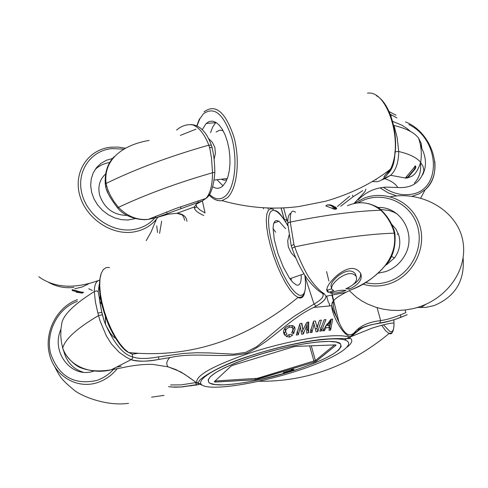 <?xml version="1.0" encoding="UTF-8"?>
<svg xmlns="http://www.w3.org/2000/svg" width="488" height="488" viewBox="0 0 488 488"><rect width="100%" height="100%" fill="white"/><g stroke="black" fill="none" stroke-linecap="round" stroke-linejoin="round"><path stroke-width="0.73" d="M381.799 179.865L384.831 178.687L390.632 175.296C395.884 170.44 398.58 162.51 398.72 151.518L397.201 137.756L394.023 125.495C406.248 128.387 414.434 132.608 418.576 138.153L421.187 143.356L421.736 147.608L420.29 144.314M410.628 131.522L407.01 128.478L401.923 125.215L392.663 121.366M203.758 215.513C197.304 212.597 194.145 209.749 194.279 206.973L196.664 203.911L202.502 200.849L205.966 198.384C210.212 193.791 212.402 185.245 212.542 172.74L211.493 158.1L209.993 149.243L208.834 145.149C204.356 133.889 198.921 127.112 192.54 124.812C186.91 124.111 181.591 125.855 176.589 130.052M186.983 221.351C186.331 216.44 182.945 213.768 176.833 213.323L168.421 214.177L156.447 217.593L148.236 219.374C137.14 220.326 127.216 216.312 118.462 207.345L114.07 201.666L110.434 195.596L107.61 189.173L106.067 183.47C102.907 155.959 128.435 143.789 149.066 140.44M396.079 115.241L389.07 111.575M391.333 115.931L390.687 115.412M390.211 114.198L396.884 117.925M358.186 199.86C365.988 191.882 375.4 187.636 386.429 187.124L397.75 187.52C411.707 188.325 420.424 182.664 423.913 170.532L422.992 166.28L420.662 162.382C415.806 176.918 410.798 176.51 407.657 177.833M413.824 167.848L414.702 166.408L415.77 166.628L415.654 167.903L414.952 168.512L413.824 167.848L406.547 176.546L407.48 177.882L415.294 168.763L415.819 167.402M414.702 166.408L415.373 165.871L415.434 167.738L414.702 166.408M415.27 168.811L415.806 166.658L415.373 165.871M405.863 178.157L407.48 177.882M405.528 177.955L407.157 177.791L405.754 178.114M405.491 177.919L406.547 176.546M415.63 166.079L415.813 166.811M340.734 206.229L353.111 196.743L362.798 190.662M156.727 225.871L157.526 232.508M295.514 212.274C291.659 209.248 289.915 212.518 290.281 222.083L293.922 244.39L294.74 246.879C297.887 256.34 305.86 273.53 310.319 279.398C315.211 286.218 319.872 291.019 324.288 293.813L325.99 296.253C326.118 299.077 322.818 302.365 316.078 306.116L313.747 307.44C289.5 318.701 272.164 340.868 246.635 353.324C221.509 358.698 196.139 351.738 169.787 357.613L158.899 359.394L158.472 356.899L183.732 353.416L196.28 352.745L208.498 352.903L233.648 354.148L245.781 352.324L256.731 346.675L285.224 322.818L294.776 315.876L314.016 304.097L305.14 276.928M295.856 257.926L291.22 252.924L288.292 246.843L287.707 240.706L289.085 235.039M316.078 306.116L314.016 304.097C321.074 299.98 324.044 296.71 322.934 294.288M287.2 224.437L287.847 224.474M347.438 205.747C359.51 200.605 370.642 202.105 380.817 210.249C386.716 215.909 390.986 222.729 393.633 230.702L394.212 233.148C398.568 261.239 372.704 281.07 351.281 289.689L345.937 292.324C337.293 296.759 332.621 300.529 331.931 303.64L333.438 301.084M336.567 208.169L336.708 208.638L335.976 209.218L335.793 208.577L333.542 209.047L332.212 208.315L333.713 207.278L334.414 207.662L333.542 209.047L335.976 209.218M325.844 205.979L332.212 208.315M407.199 314.687C396.232 319.359 387.088 322.19 379.768 323.178L370.636 324.855L363.505 327.302L359.656 329.522L351.811 335.988L350.299 336.561C342.216 335.335 330.943 312.436 331.822 305.732L331.931 303.64M400.764 314.845L400.526 317.481M393.969 323.062C390.559 322.946 383.251 324.642 372.039 328.137L350.207 336.964M344.485 339.898L349.134 337.489M310.081 332.59L311.954 332.426L314.071 324.233L316.09 331.846L317.828 331.511L321.379 320.11L319.555 320.402L317.011 327.173L315.394 320.976L313.613 321.183L310.081 332.59M322.635 330.809L324.319 330.785L325.905 327.796L329.29 327.509L329.034 330.376L330.638 330.114L332.67 319.03L331.065 319.158L322.635 330.809M329.894 292.922C336.653 290.628 342.021 289.805 345.998 290.458C339.306 292.788 333.938 293.605 329.894 292.922M339.203 278.099C333.322 282.875 330.876 286.627 331.852 289.353L333.737 290.543L328.296 292.361L327.106 291.342C325.892 287.786 329.217 282.454 337.098 275.354C347.73 266.899 355.557 266.198 360.589 273.243C362.761 278.971 359.345 284.095 350.341 288.634L349.164 289.177L345.827 288.701L348.713 287.414C355.148 283.949 357.643 280.301 356.191 276.464C352.806 272.139 347.145 272.688 339.203 278.099M319.762 331.157L321.452 330.986L325.923 319.585L324.233 319.762L319.762 331.157M296.283 335.03L298.272 334.798L300.376 326.862L301.645 334.274L303.402 333.932L306.574 325.691L306.708 333.164L308.581 332.651L308.727 322.019L306.812 322.409L302.877 329.986L301.919 323.324L299.949 323.654L296.283 335.03M289.579 337.147L292.776 334.957L289.939 334.365L286.425 336.079L286.096 336.421L289.579 337.147L288.878 334.597M294.343 326.631L292.849 330.846L293.636 333.688L295.051 329.138L294.734 327.259L292.934 325.685L289.659 325.612C285.87 326.643 283.833 328.65 283.54 331.62L283.937 333.731L285.126 335.549L284.345 332.7L283.54 331.694M285.065 328.107L285.944 332.682L287.005 334.005L285.126 335.549M285.687 331.267L286.047 329.717L287.347 328.186L289.488 327.204L291.348 327.21L292.647 328.186L292.965 329.662L291.702 332.975L293.636 333.688M285.645 331.614L284.345 332.7M331.224 287.115L331.218 287.109C330.248 284.333 332.67 280.502 338.495 275.61C346.334 270.017 352 269.486 355.496 274.024L355.99 275.769M353.269 284.449C358.479 281.106 360.931 277.385 360.614 273.292M326.673 289.366L327.668 290.147L328.296 292.361M294.368 326.661L295.051 329.138M292.227 326.496L291.769 325.447M284.986 328.705L285.73 331.913M251.503 357.112C219.6 368.367 205.399 376.834 208.907 382.519C214.836 388.802 259.769 381.964 296.503 369.654C328.528 358.656 343.192 350.055 340.496 343.857C335.622 337.519 289.64 344.138 251.503 357.112M329.864 305.598L328.985 302.999L329.79 305.842M393.633 230.702L394.267 230.824C391.614 222.809 387.301 215.958 381.323 210.267L380.817 210.249C355.295 211.054 325.118 215.001 290.281 222.083L288.53 222.546L287.761 223.693L291.202 245.647M293.922 244.39L291.232 245.787M324.288 293.813L323.77 293.971L321.488 292.647M100.107 296.051L99.717 301.206L101.76 312.308L98.222 291.592L99.265 284.37M99.717 301.206L101.675 304.183M105.359 316.755L105.506 324.404L106.006 325.545L110.55 333.499L112.96 336.324L115.485 338.288M101.882 312.338L103.755 319.628L101.76 312.308L97.887 313.137L100.119 321.128L106.421 335.97L111.496 344.046L119.224 352.336L126.435 357.344L130.973 359.656L132.37 358.625L132.73 356.893C123.22 354.703 114.003 343.522 105.072 323.355L105.506 324.404M158.472 356.899C146.784 358.991 138.202 358.991 132.73 356.893L132.108 354.135M99.546 280.149C96.124 280.966 94.379 284.779 94.318 291.586L95.361 301.773L97.887 313.137M98.222 291.592L96.313 290.872L94.318 291.586C75.305 303.42 64.52 313.644 61.964 322.263L60.939 329.034L60.762 335.811L61.445 342.509L62.738 348.078C69.137 367.244 92.531 374.662 110.971 369.849L121 367.976M105.072 323.355L103.755 319.628M130.973 359.656L131.034 359.686C137.091 361.791 146.382 361.693 158.899 359.394L169.196 357.698M201.123 384.251L197.847 382.891M121.25 366.201L116.272 367.214M120.567 368.074C132.492 365.39 143.143 364.158 152.518 364.371L168.031 366.824L175.729 369.514L184.379 374.144L196.737 382.842M196.829 382.903L202.453 385.294M171.19 387.002L182.103 386.96L196.548 384.715L195.462 382.647L181.219 384.867L170.562 384.947M333.322 302.438C333.072 307.519 334.951 314.089 338.953 322.147C344.632 335.103 350.183 338.117 355.618 331.181C361.132 325.362 369.477 321.842 380.652 320.622L377.114 307.672M333.383 300.846L331.944 295.033M379.768 323.178L380.652 320.622C387.746 319.603 396.146 316.932 405.851 312.613L405.131 309.99M386.52 264.783L394.42 257.975C399.495 250.997 400.959 243.439 398.824 235.314L395.981 229.128L391.535 224.096M322.66 293.874L323.77 293.971C319.237 291.989 313.869 287.157 307.684 279.471C301.572 270.834 296.362 260.433 292.05 248.264L294.74 246.879C333.463 238.699 366.622 234.124 394.212 233.148L394.865 233.337L394.298 230.934M348.67 287.438L349.164 289.177M327.668 290.147L331.596 288.774M289.091 325.758L289.488 327.204M320.799 327.338L321.452 330.986M331.273 319.146L329.803 327.143L330.638 330.114M329.803 327.143L329.217 327.235M328.68 325.325L329.29 327.509M327.247 324.886L326.1 324.978M325.398 325.996L325.905 327.796M323.733 328.699L324.319 330.785M330.345 321.598L329.607 325.234L327.399 325.423L330.345 321.598L329.98 320.28M326.954 323.831L327.399 325.423M301.56 323.385L302.877 329.986M307.837 322.202L307.751 329.656L308.581 332.651M307.751 329.656L306.555 329.973M306.013 323.666L306.574 325.691M302.871 329.955L302.56 330.901L303.402 333.932M302.56 330.901L301.078 331.187M298.272 334.798L297.436 331.767L299.693 324.374L300.376 326.862M297.436 331.767L296.954 331.834M315.346 320.982L317.011 327.173M319.103 321.354L316.993 328.503L317.828 331.511M316.993 328.503L315.285 328.827M311.954 332.426L311.112 329.406L313.381 321.769L314.071 324.233M311.112 329.406L310.691 329.449M198.927 384.593L194.907 385.209M189.948 385.904L198.512 384.52M335.177 209.321L334.414 207.662L335.225 207.559L336.708 208.638L335.793 208.577L334.945 207.126L333.121 205.893L330.358 204.862L327.314 204.875L330.504 205.411L333.713 207.278M159.576 233.349L161.662 221.149M284.394 219.881L281.118 207.961M267.924 207.949L268.199 209.047M202.386 200.891L205.033 212.963L199.69 209.785L196.566 206.65L195.621 207.717L194.852 207.668L194.279 206.973L176.833 213.323C181.542 214.537 183.506 215.348 182.713 215.757L183.628 216.946L184.69 220.32M263.587 208.882L263.306 207.729M414.361 183.104C419.265 177.931 421.309 171.3 420.491 163.212M422.626 174.875C426.982 165.969 426.311 156.367 420.625 146.071M81.392 292.099L72.12 289.628L72.358 290.555L81.941 293.105L81.392 292.099L83.662 292.281M112.539 158.49L106.396 160.265L100.955 163.37L96.478 167.671L93.177 172.978L91.207 179.047L90.677 185.593L91.61 192.309L93.977 198.884L97.655 204.997L102.486 210.359L108.226 214.72L114.607 217.868L121.329 219.661L128.069 220.021L136.329 218.337M95.203 169.391L97.832 167.201L101.778 164.859L106.134 163.23L109.782 162.467M127.13 215.434C113.46 215.178 104.273 208.346 99.589 194.95C97.71 186.331 99.735 179.322 105.664 173.929M107.952 192.772L105.939 188.1L105.457 185.135M87.01 284.803L87.145 284.095M202.776 200.739L156.343 217.63M214.86 172.307L212.542 172.74C177.333 182.896 145.973 194.431 118.462 207.345L117.773 208.15C110.331 198.494 106.335 191.369 105.792 186.77L105.792 186.764M106.537 185.91L105.792 186.77M349.719 196.188L337.36 206.516M283.589 207.864L287.145 220.771M195.969 204.429L196.566 206.644L196.06 204.356M221.259 179.212L224.09 180.255L226.835 179.816M208.162 138.202L212.31 142.234L214.903 147.565L215.415 153.464L214.098 159.338M222.986 185.824L216.965 179.712M210.541 132.62L212.683 127.051L215.482 122.964M215.574 122.872L216.031 122.439M223.236 130.961L221.625 130.32L219.508 130.217L216.099 132.053M212.859 186.782C216.404 189.008 219.716 188.752 222.784 186.013L225.889 181.817L227.926 176.778L229.317 170.629L229.97 163.681L229.86 156.27L228.988 148.779L227.396 141.587L225.163 135.048L222.406 129.497L219.271 125.203L215.916 122.366L212.5 121.115L209.193 121.5L206.162 123.476L202.172 129.759M209.614 147.528L212.146 147.675M394.92 151.896C394.865 161.924 392.553 169.177 387.978 173.655M353.111 196.743L352.47 195.139M397.75 187.52C395.701 183.885 391.394 180.938 384.831 178.687L383.897 178.352M418.576 138.153C421.29 145.997 421.986 154.074 420.662 162.382C416.782 157.642 409.469 154.019 398.72 151.518L395.219 151.75M394.694 127.758L394.176 127.728M155.794 220.869L155.879 221.204M72.242 290.488L81.862 293.068L76.262 292.196L82.905 293.001M414.952 168.512L407.431 177.492M291.226 280.533L291.183 278.264M275.677 232.215L273.073 228.64M285.62 228.701L278.977 221.223L276.269 220.478L274.591 221.564L273.506 224.151L273.079 228.128L274.256 239.474L277.94 253.449L283.412 267.314L289.597 278.337L292.574 282.094L296.222 284.919C299.846 286.114 301.499 282.747 301.169 274.817M397.019 213.884L393.737 212.146L389.07 210.481L380.445 209.468M378.615 273.134L385.77 271.572C393.773 268.717 399.989 263.544 404.406 256.048C417.35 235.137 401.264 206.18 377.852 207.51M63.55 350.305C66.307 361.571 72.816 368.861 83.076 372.179M60.921 329.284C50.447 352.421 72.017 379.566 94.489 370.843L94.519 370.831M210.066 383.287L208.913 382.525L208.101 379.926L210.487 376.498L216.025 372.393L224.504 367.8L235.545 362.956L248.612 358.094L263.038 353.483L278.075 349.359L292.928 345.943L306.812 343.412L319.024 341.887L328.955 341.429L336.14 342.045L340.496 343.863L341.197 346.553L338.635 350.042L332.999 354.135L324.624 358.631L313.949 363.31L301.493 367.964L287.829 372.387L259.366 379.755L245.83 382.379L233.587 384.117L223.217 384.873L215.232 384.599L210.066 383.287M291.458 369.709L293.428 369.331L294.026 369.721L283.595 372.881L283.199 372.631L291.897 369.995L291.458 369.709M283.504 372.539L283.595 372.881M291.806 369.642L291.897 369.995M195.914 129.216L180.34 135.365M105.75 186.587L105.304 184.244L106.067 183.47C135.756 168.952 170.013 156.178 208.834 145.149L211.359 145.229M287.78 220.68L285.163 221.064M350.299 336.561L349.981 337.946C351.561 339.508 343.503 337.678 322.312 339.337C299.992 341.935 275.427 347.59 248.624 356.295C216.916 366.171 197.799 380.115 199.141 381.372C197.597 383.153 196.841 383.684 196.871 382.97C194.804 376.138 211.499 366.482 246.952 354.007C289.878 339.373 341.923 331.535 349.981 337.946C353.111 340.038 352.141 343.113 347.078 347.175M298.857 370.313C334.792 358.552 357.49 344.461 345.406 340.191C333.914 335.726 287.615 343.29 248.776 356.356C209.749 369.361 190.692 383.452 205.832 386.472C220.417 389.686 263.081 382.122 298.857 370.313M102.328 314.76L98.46 315.62C76.836 328.387 64.928 339.209 62.738 348.078L62.781 348.219C63.861 354.093 73.834 365.536 81.246 367.964C89.566 371.075 99.473 371.704 110.971 369.849M152.518 364.371L151.53 364.31M195.218 381.811L195.462 382.647M350.347 336.549L356.234 331.797C359.857 330.474 353.519 328.162 380.14 322.916L380.14 322.916C389.442 321.476 398.434 318.719 407.114 314.656M313.857 307.373L316.065 306.11C322.781 302.279 326.094 298.991 325.99 296.253L345.937 292.324L351.299 289.695C365.042 284.839 377.62 275.305 389.027 261.104C393.92 253.278 395.866 244.024 394.865 233.337L394.896 233.484M326.027 205.979L327.314 204.875M334.945 207.126L335.988 207.449L336.696 208.461M383.342 187.343C391.955 193.083 400.715 195.456 409.621 194.462C442.006 191.851 440.853 139.971 408.846 124.525M396.805 195.963L388.161 192.858L380.024 187.849M434.777 161.205C435.924 173.045 432.722 182.549 425.17 189.722L419.07 193.87L411.939 196.329M73.926 287.365C65.386 288.481 57.047 286.883 48.91 282.564M74.786 288.792L82.265 286.938L89.042 283.613M158.002 217.044L156.337 219.271C150.359 226.456 142.459 230.739 132.644 232.123C110.288 235.204 85.058 217.355 79.483 194.291C73.566 171.257 88.572 149.297 110.855 147.205L118.145 147.083L125.52 148.212M123.799 149.139L111.807 148.608C90.536 150.615 76.238 171.593 81.886 193.565C87.218 215.574 111.282 232.611 132.62 229.683C142.691 228.244 150.597 223.681 156.349 215.989M166.951 212.89L166.652 211.92M168.421 214.177L168.024 214.262M198.104 201.556L197.963 200.91M209.419 194.383C215.055 199.757 220.411 200.287 225.486 195.963C234.868 187.703 237.961 160.076 231.727 137.726C223.626 113.802 214.134 105.89 203.258 113.991L199.732 119.029L196.999 125.898M203.972 111.929C215.385 103.401 225.34 111.679 233.85 136.762C240.395 160.198 237.131 189.173 227.274 197.805L222.046 200.635L220.948 200.806L217.575 200.525L214.177 199.08M372.185 181.585L377.114 181.713L379.505 181.042L382.568 179.389L386.655 175.473L390.43 169.238C403.966 143.252 387.515 89.627 367.488 93.184M389.503 169.946L383.891 176.802M196.664 203.911L197.811 203.154M376.126 179.913L375.937 179.309M394.023 125.495L393.694 125.434M407.858 177.681L415.294 168.763M407.779 177.742L407.254 177.724M109.544 267.436L106.103 267.601L103.285 269.602L101.223 273.378L100.009 278.788L99.717 285.62L100.357 293.581L101.925 302.328L104.347 311.46L107.513 320.579L111.282 329.26L115.485 337.116L119.932 343.796L124.416 349.018L128.74 352.562L132.516 354.245L137.799 353.336M304.39 293.538C303.298 297.363 301.279 298.729 298.327 297.637L294.307 294.844L290.183 290.079L285.815 283.424L281.423 275.195L277.251 265.814L273.506 255.779L270.401 245.623L268.095 235.881L266.698 227.06L266.277 219.618L266.851 213.921L268.369 210.23L270.736 208.705L273.835 209.382M287.963 225.987C283.43 217.965 279.337 212.945 275.671 210.92L272.713 210.285L270.45 211.78L269.022 215.373L268.504 220.899L268.949 228.103L270.328 236.619L272.591 246.007L275.616 255.773L279.24 265.38L283.266 274.329L287.487 282.131L291.665 288.396L295.594 292.8L299.065 295.142C304.793 296.637 306.708 290.012 304.823 275.275M365.201 282.534C372.997 284.449 380.817 284.108 388.661 281.515C410.603 274.286 424.237 248.154 417.496 226.176C411.079 204.076 386.276 191.796 364.835 199.598L357.405 203.038M353.349 203.777L364.652 197.896C387.106 189.722 413.092 202.563 419.82 225.712C426.89 248.74 412.604 276.129 389.613 283.687C380.481 286.682 371.459 286.798 362.553 284.034M398.257 233.63L397.305 234.411M417.374 307.477L425.835 307.409L434.174 305.567C455.176 296.68 464.832 280.862 463.142 258.115M383.464 324.801L389.894 331.511C393.273 332.535 394.572 328.613 393.792 319.75M393.084 330.962L391.608 333.499L390.37 333.877L389.052 333.548L385.642 330.748L381.64 325.252M117.169 368.769C111.831 375.29 105.402 379.853 97.874 382.464C77.147 389.625 54.534 376.132 49.404 354.05C43.975 332.078 57.029 306.745 77.464 299.65M77.372 301.364C57.846 308.129 45.378 332.334 50.569 353.324C58.554 376.327 73.981 385.361 96.85 380.433C103.761 378.041 109.721 373.9 114.729 368.013M151.506 397.171L164.011 395.384M335.366 344.894L336.012 344.985L335.89 345.315L316.389 361.175L314.248 362.096L255.12 379.749L214.982 382.08L214.275 381.72L230.995 366.159L233.166 365.195L292.898 346.968L295.746 346.407L335.366 344.894M215.043 381.006L257.426 378.31L315.4 360.534L334.536 344.925M311.252 345.815L315.4 360.534L316.389 361.175M309.618 345.876L314.235 362.084L316.242 361.187L335.89 345.315M334.988 344.906L335.738 345.327L335.299 344.894M257.816 379.207L257.426 378.31M255.12 379.749L255.499 378.7M214.982 382.08L215.361 381.006M214.275 381.72L214.854 381.177L214.671 381.951L215.074 382.031L255.212 379.701L257.798 379.194L314.235 362.084M284.278 219.466L286.816 219.576M390.632 175.296L405.735 178.102M365.927 189.131C363.853 192.546 369.27 187.465 354.38 203.063M289.86 278.721L303.945 273.859M322.428 293.209L322.55 293.593M313.741 307.434L331.822 305.726M355.49 274.024L356.191 276.452M326.661 289.732L327.113 291.342M283.595 332.474L283.937 333.731M287.792 223.474C287.621 217.581 288.652 214.159 290.885 213.207M291.238 245.781L292.025 248.179M111.24 369.806L131.034 359.686C139.196 361.748 148.48 361.651 158.899 359.375M62.458 347.12L62.732 348.084M168.018 366.83C177.974 370.63 182.646 372.612 182.042 372.771L188.459 376.907M168.543 386.697L174.905 387.185L180.816 387.008L196.408 384.684M326.576 271.541L328.9 281.039M331.864 293.16L338.953 322.147C335.5 314.12 333.829 313.4 331.828 305.714L331.828 305.714M420.674 307.66L425.859 304.353M394.42 257.975L391.504 256.389M368.129 203.526C375.187 205.655 379.572 207.888 381.274 210.218M328.43 302.505L326.661 296.118M331.224 287.109L331.511 288.127M292.751 328.394L292.068 325.905M168.098 366.842L167.817 366.512C165.951 363.895 166.609 360.925 169.781 357.606M188.435 376.882L196.871 382.97M326.466 205.296L325.85 205.979M335.768 207.278L330.736 204.942M284.297 219.734L281.07 207.961M420.686 198.079L425.17 189.722C444.8 173.167 432.813 132.712 405.522 121.902M88.755 288.756L92.372 290.476M146.193 240.682L151.152 231.867L156.337 219.271L157.972 217.056M109.605 162.492L110.123 161.888M99.552 280.106L99.107 280.283M98.735 280.435C74.377 289.177 54.412 287.95 38.839 276.769M67.539 286.2L68.527 286.413M180.932 208.132L180.523 206.808M205.966 198.384L175.918 208.461L148.236 219.374M148.248 219.374C142.026 220.667 125.697 218.069 117.773 208.15M105.268 184.031C104.603 172.624 107.543 163.523 114.088 156.727M214.342 180.011L227.347 178.504M376.364 95.691C393.273 104.774 401.813 147.87 390.43 169.238C372.295 183.342 350.64 194.017 325.472 201.269L298.906 206.54C273.176 209.809 247.556 207.839 222.046 200.635C217.544 201.269 213.207 199.372 209.041 194.938M196.798 125.8L199.507 118.785M215.842 122.647L206.162 123.476M190.784 124.507C199.72 125.056 206.564 131.906 211.304 145.07L212.103 147.486C213.372 153.818 214.506 157.984 214.86 172.459C213.585 186.947 210.621 195.59 205.96 198.39L205.96 198.39M382.263 179.547L390.62 175.302M281.143 207.961L284.443 219.96M273.786 223.144L278.977 221.223M101.016 273.994C97.319 286.81 100.089 304.359 109.318 326.649C119.615 347.706 126.538 351.561 128.74 352.562C189.423 358.491 245.836 340.13 297.979 297.485L298.522 297.436C297.918 296.503 307.897 302.023 304.939 275.452M287.938 225.743C278.514 210.285 277.776 212.274 275.555 210.493M349.268 290.659L356.411 297.21L361.834 300.937L367.696 304.091L376.291 307.422L383.373 309.197L390.632 310.216L397.958 310.472L405.26 309.978L412.439 308.758C445.19 301.493 468.224 271.029 462.911 241.31C457.872 211.151 422.675 190.588 390.4 196.78M258.823 381.262C306.488 381.836 349.896 365.933 389.052 333.548L389.436 333.475C389.491 332.261 394.786 336.738 393.865 319.731M54.937 367.135C59.78 376.577 61.061 379.194 73.102 389.247C79.55 395.579 106.103 406.614 128.558 403.326"/></g></svg>
